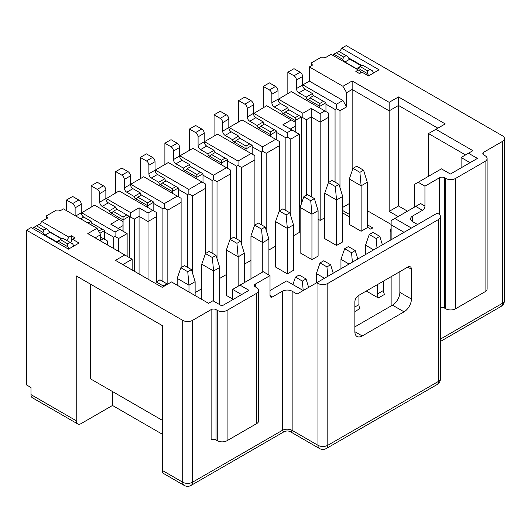 <?xml version="1.0" encoding="UTF-8"?>
<svg xmlns="http://www.w3.org/2000/svg" width="531" height="531" viewBox="0 0 531 531"><rect width="100%" height="100%" fill="white"/><g stroke="black" fill="none" stroke-linecap="round" stroke-linejoin="round"><path stroke-width="0.8" d="M256.612 293.298A6.956 4.016 180 0 0 258.65 290.457A6.956 4.016 180 0 0 256.612 287.616L255.384 286.906A3.478 2.011 0 0 1 254.362 285.486A3.478 2.011 0 0 1 255.384 284.065L270.013 275.622L263.25 271.713L240.012 285.134L248.986 290.318L221.938 305.936L212.958 300.752L208.537 303.307L171.52 281.941L162.174 287.331L115.453 260.356L124.798 254.96L87.788 233.594L97.007 228.27L63.441 208.889L60.116 210.807L58.888 210.097L56.432 210.097L46.595 215.772L46.595 217.192L47.823 217.902L41.677 221.454L68.851 237.145L71.307 235.724L74.997 237.855L72.535 239.275L79.053 243.032L68.479 249.139L31.097 227.56L26.55 230.189L182.71 320.346A6.956 4.016 180 0 0 192.547 320.346L211.119 309.626A3.478 2.011 0 0 1 216.037 309.626L217.265 310.336A6.956 4.016 180 0 0 227.102 310.336L256.612 293.298L256.612 423.638L227.102 440.677L227.102 310.336M270.013 295.501A3.478 2.011 120 0 0 270.737 297.088A3.478 2.011 120 0 0 272.476 296.915L270.013 295.501L270.013 275.622M192.547 320.346L192.547 482.208L282.313 430.382L283.753 431.909C286.222 430.674 288.539 430.674 290.709 431.909L319.41 448.476A6.956 6.956 0 0 0 326.366 448.476A6.956 4.016 -120 0 0 327.806 445.29L327.806 283.428A6.956 4.016 180 0 1 317.969 283.428L316.741 282.718L297.068 294.081L292.15 291.24A6.956 4.016 0 0 0 282.313 291.24L272.476 296.915M211.119 309.626L211.119 439.967A3.478 2.011 180 0 1 216.037 439.967L217.265 440.677A6.956 4.016 0 0 0 227.102 440.677M256.612 423.638A6.956 4.016 0 0 0 258.65 420.798L258.65 290.457M308.624 287.404L306.042 278.961L302.351 281.085L303.214 290.53L286.614 280.945L270.013 290.53M316.741 282.718L437.245 213.15L438.473 213.86A6.956 4.016 180 0 1 440.511 216.694A6.956 4.016 180 0 1 438.473 219.535L327.806 283.428M232.631 299.756L232.631 289.395L240.012 285.134M232.631 289.395L241.612 294.572M122.827 264.617L132.173 259.221L124.798 254.96M95.162 237.855L100.698 234.656L97.007 228.27M100.698 234.656L100.698 241.047M336.415 104.249L342.933 100.485L346.617 106.877L339.979 110.707L336.415 108.649L336.415 104.249L302.843 84.867L309.361 81.104L309.361 66.906L312.679 64.988L311.451 64.278L311.451 62.857L321.288 57.182L323.751 57.182L324.979 57.892L331.125 54.341L360.761 71.446L360.761 72.866M302.843 84.867L302.61 85.272M278.018 99.47L291.287 91.538L328.669 113.123L328.669 182.412M253.426 113.674L266.695 105.735L295.097 122.137L295.097 131.794M262.639 151.242L262.639 146.841L229.067 127.46L242.103 119.94L279.485 141.518L279.485 145.633L266.204 153.3L262.639 151.242L261.285 152.025L252.185 146.768M229.067 127.46L228.834 127.871M238.047 165.44L238.047 161.039L204.475 141.658L217.511 134.137L254.893 155.716L254.893 159.831L241.612 167.497L238.047 165.44L236.693 166.223L227.593 160.973M204.475 141.658L204.243 142.069M213.455 179.637L213.455 175.237L179.883 155.855L192.919 148.335L230.295 169.913L230.295 174.029L217.02 181.702L213.455 179.637L212.101 180.421L203.001 175.17M179.883 155.855L179.651 156.267M188.857 193.842L188.857 189.434L155.291 170.059L168.327 162.532L205.703 184.111L205.703 188.233L192.428 195.899L188.857 193.842L187.509 194.618L178.409 189.368M155.291 170.059L155.059 170.464M164.265 208.039L164.265 203.638L130.699 184.257L143.735 176.73L181.111 198.309L181.111 202.43L167.836 210.097L164.265 208.039L162.917 208.816L153.817 203.565M130.699 184.257L130.46 184.662M105.868 198.859L119.143 190.928L156.519 212.506L156.519 281.795M81.276 213.057L94.551 205.125L122.953 221.527L122.953 231.177M162.3 434.219L112.499 405.465L81.143 423.572A6.956 4.016 -60 0 1 77.665 423.911L32.418 397.785A6.956 4.016 120 0 1 30.977 394.606L30.977 387.504L26.55 384.948L26.55 230.189M77.665 423.911A6.956 4.016 -60 0 1 76.225 420.731L76.225 275.908L162.3 325.596L162.3 470.426A6.956 4.016 120 0 0 163.74 473.606L184.151 485.394A6.956 6.956 0 0 0 191.107 485.394A6.956 4.016 -120 0 0 192.547 482.208A6.956 4.016 0 0 1 182.71 482.208L182.71 320.346M41.677 221.454L39.706 224.859M46.595 217.192L46.595 218.613M66.879 240.55L68.851 237.145M48.965 231.343L61.842 238.777M71.307 241.399L71.307 235.724M73.889 246.019L72.661 243.888L70.198 242.468L67.742 243.888L67.742 246.729L68.97 248.86M61.596 238.917L50.033 232.246A3.478 2.011 60 0 1 47.903 229.598L46.35 228.695L43.887 230.115L42.984 232.432L34.05 227.275L32.822 227.985L32.822 228.556M42.984 232.432A3.478 2.011 -120 0 0 45.115 235.087L56.678 241.758A3.478 2.011 -120 0 0 58.417 241.93A3.478 2.011 -120 0 0 58.808 241.565L60.361 239.627L62.824 238.207L70.198 242.468M67.742 246.729L58.808 241.565M74.134 245.873L73.643 245.594M72.535 239.275L70.57 242.68M56.678 241.758L60.361 239.627L67.742 243.888M34.05 227.275L38.969 224.434L46.35 228.695M36.513 225.854L43.887 230.115M290.716 431.909L292.15 430.382L317.969 445.29L317.969 283.428M411.419 228.058L394.818 218.473L420.645 203.565L415.727 206.406L422.49 210.309L412.653 215.991A6.956 4.016 0 0 0 410.616 218.825A6.956 4.016 0 0 0 412.653 221.666L417.572 224.507M358.299 70.032L355.843 71.446L359.533 73.577L361.989 72.156L368.507 75.92L379.081 69.813L341.698 48.235L346.252 45.606L502.412 135.77A6.956 4.016 180 0 1 504.45 138.604A6.956 4.016 180 0 1 502.412 141.445L483.847 152.165A3.478 2.011 0 0 0 482.825 153.585A3.478 2.011 0 0 0 483.847 155.006L485.075 155.716A6.956 4.016 180 0 1 487.113 158.557A6.956 4.016 180 0 1 485.075 161.397L485.075 291.738L455.565 308.776A6.956 4.016 0 0 1 445.728 308.776L444.5 308.066L444.5 177.726A3.478 2.011 0 0 0 439.582 177.726L424.946 186.169L424.946 206.048A3.478 2.011 120 0 1 422.49 210.309M440.511 307.681A3.478 2.011 180 0 1 444.5 308.066M485.075 291.738A6.956 4.016 0 0 0 487.113 288.897L487.113 158.557M485.075 161.397L455.565 178.436A6.956 4.016 180 0 1 445.728 178.436L444.5 177.726M309.361 66.906L342.933 86.287L352.153 80.964L389.163 102.33L398.509 96.934L445.237 123.909L435.891 129.305L472.902 150.678L468.475 153.233L477.449 158.411L450.401 174.029L441.42 168.851L418.182 182.266L424.946 186.169M418.182 182.266L414.492 184.396L414.492 207.117M394.818 218.473L391.135 220.604L391.135 224.859L404.045 232.312M391.135 224.859L391.135 239.766M391.135 276.684L391.135 305.936M362.235 335.964L354.861 331.702A10.434 6.027 120 0 0 357.018 336.481A10.434 6.027 120 0 0 362.235 335.964L404.045 311.83A10.434 6.027 120 0 0 411.419 299.046L399.863 292.375L399.863 271.646M399.863 292.375A10.434 6.027 -60 0 1 392.482 305.152L354.861 326.877M201.773 288.758L195.129 292.588M226.365 274.56L219.721 278.39M250.957 260.356L244.313 264.192M275.549 246.158L268.905 249.995M253.659 113.262L287.231 132.644L291.904 129.949L299.278 134.204L299.278 232.459L293.504 235.797M324.733 217.763L320.186 220.392L318.096 219.184M367.279 224.719L372.808 227.918L370.718 229.12L367.279 227.135M349.325 216.767L342.687 212.938M342.687 210.522L349.325 214.358M349.325 203.565L342.687 207.402M391.135 224.44L367.279 210.668M232.631 299.046L226.365 295.428L226.365 249.995L238.167 256.812L238.167 286.196M287.351 273.85L275.549 267.033L275.549 221.6L287.351 228.41L287.351 273.85L293.504 270.299L293.504 224.865L287.351 228.41L286.123 214.922L279.24 210.946L275.549 221.6M311.943 259.646L300.141 252.836L300.141 207.395L311.943 214.212L311.943 259.646L318.096 256.101L318.096 210.661L311.943 214.212L310.715 200.725L303.832 196.749L300.141 207.395M300.141 222.768L299.278 223.266M336.535 245.448L324.733 238.638L324.733 193.198L336.535 200.014L336.535 245.448L342.687 241.904L342.687 196.463L336.535 200.014L335.307 186.527L328.423 182.551L324.733 193.198M361.126 231.25L349.325 224.44L349.325 179L361.126 185.817L361.126 231.25L367.279 227.706L367.279 182.266L361.126 185.817L359.899 172.329L353.015 168.354L349.325 179M383.508 281.085L383.508 290.457A6.956 4.016 60 0 0 384.49 294.433L378.344 297.984L366.29 291.028M358.916 295.282L358.916 304.655A6.956 4.016 60 0 0 359.899 308.63L354.861 311.544M100.698 240.337L103.525 238.704L107.335 240.908L107.335 244.884M132.173 259.221L132.173 270.013M103.525 238.704L100.698 237.072M81.515 212.652L115.081 232.034L115.081 236.434L113.727 237.211L104.634 231.961M113.727 237.211L113.727 248.574M115.081 236.434L118.645 238.492L127.135 233.594L127.135 256.314M118.645 251.415L118.645 238.492M115.081 232.034L119.754 229.332L127.135 233.594M119.754 229.332L110.78 224.155L119.143 219.323M122.953 225.642L118.154 228.41M106.107 198.455L130.699 212.652L130.699 217.053L129.225 217.763M129.345 217.836L129.345 257.588M130.699 217.053L134.263 219.111L139.062 216.343L139.062 273.989M134.263 271.222L134.263 219.111M130.699 212.652L139.062 207.827L139.062 216.343L148.036 221.527L148.036 279.167M156.519 216.628L148.036 221.527L148.036 213.004L152.709 210.309M148.036 213.004L139.062 207.827M162.917 208.816L162.917 281.516M167.836 210.097L167.836 284.065M164.265 203.638L177.301 196.112M181.111 202.43L181.111 267.597M187.509 194.618L187.509 267.312M192.428 195.899L192.428 272.808M188.857 189.434L201.893 181.914M205.703 188.233L205.703 253.4M212.101 180.421L212.101 253.114M217.02 181.702L217.02 258.604M213.455 175.237L226.485 167.716M230.295 174.029L230.295 239.202M236.693 166.223L236.693 238.917M241.612 167.497L241.612 244.406M238.047 161.039L251.077 153.512M254.893 159.831L254.893 225.005M261.285 152.025L261.285 224.719M266.204 153.3L266.204 230.208M262.639 146.841L275.669 139.314M279.485 145.633L279.485 210.807M287.231 132.644L287.231 137.044L285.877 137.828L276.777 132.571M285.877 137.828L285.877 210.522M287.231 137.044L290.796 139.102L299.278 134.204M290.796 216.011L290.796 139.102M291.904 129.949L282.923 124.765L291.287 119.94M295.097 126.252L290.304 129.026M278.251 99.065L302.843 113.262L302.843 117.663L301.369 118.373M301.495 118.446L301.495 203.492M302.843 117.663L306.414 119.721L311.206 116.953L311.206 196.749M306.414 195.262L306.414 119.721M302.843 113.262L311.206 108.437L311.206 116.953L320.186 122.137L320.186 220.392M328.669 117.238L320.186 122.137L320.186 113.621L324.853 110.919M320.186 113.621L311.206 108.437M336.415 108.649L335.061 109.432L325.961 104.176M335.061 109.432L335.061 182.126M339.979 110.707L339.979 187.616M309.361 81.104L342.933 100.485M342.933 86.287L346.617 92.673L352.153 89.48L352.153 170.836M346.617 106.877L346.617 92.673M352.153 80.964L352.153 89.48L389.163 110.846L389.163 102.33M398.137 216.555L389.163 211.378L389.163 110.846L398.509 105.457L398.509 96.934M407.483 211.159L398.509 205.982L398.509 105.457L437.856 128.17M435.891 129.305L428.51 133.566L465.521 154.933M468.475 153.233L461.1 157.488L470.074 162.672M461.1 157.488L461.1 167.856M428.51 133.566L428.51 176.305M398.509 205.982L389.163 211.378M90.489 224.507L92.334 223.445A1.739 1.002 60 0 1 91.106 221.314L83.725 217.053A3.478 2.011 60 0 1 81.27 212.792L81.27 204.276A3.478 2.011 -120 0 0 78.807 200.014L72.661 203.565L66.514 200.014L66.514 210.661M72.661 203.565A3.478 2.011 60 0 1 75.123 207.827L75.123 215.632M99.894 233.275L104.634 230.54L104.634 239.342M66.514 200.014L72.661 196.463L78.807 200.014M104.634 230.54L102.171 229.12L98.666 231.144M91.106 221.314L88.033 223.086M92.334 223.445L102.171 229.12M115.698 207.117L109.552 210.661A1.739 1.002 -120 0 0 110.78 212.792L112.008 212.672L113.236 211.371L116.926 209.241A1.739 1.002 60 0 1 115.698 207.117L108.317 202.855A3.478 2.011 60 0 1 105.861 198.594L105.861 190.078A3.478 2.011 -120 0 0 103.399 185.817L97.253 189.368L91.106 185.817L91.106 207.117M97.253 189.368A3.478 2.011 60 0 1 99.715 193.623L99.715 202.145A3.478 2.011 -120 0 0 102.171 206.406L109.552 210.661M123.073 231.25L123.073 219.894L110.78 212.792M129.225 216.343L126.763 214.922L123.073 217.053L123.073 219.894L129.225 216.343L129.225 257.515M91.106 185.817L97.253 182.266L103.399 185.817M123.073 217.053L113.236 211.371M116.926 209.241L126.763 214.922M167.073 284.51L166.847 283.786L163.163 285.917L163.236 286.72M163.163 285.917L156.273 281.941L155.702 283.594M156.273 281.941L159.964 279.81L166.847 283.786M140.29 192.912L134.144 196.463A1.739 1.002 -120 0 0 135.372 198.594L136.6 198.475L137.828 197.174L141.518 195.043A1.739 1.002 60 0 1 140.29 192.912L132.909 188.658A3.478 2.011 60 0 1 130.453 184.396L130.453 175.88A3.478 2.011 -120 0 0 127.991 171.619L121.845 175.17L115.698 171.619L115.698 192.912M121.845 175.17A3.478 2.011 60 0 1 124.307 179.425L124.307 187.947A3.478 2.011 -120 0 0 126.763 192.209L134.144 196.463M147.664 207.395L147.664 205.696L135.372 198.594M153.817 202.145L151.355 200.725L147.664 202.855L147.664 205.696L153.817 202.145L153.817 210.946M115.698 171.619L121.845 168.068L127.991 171.619M147.664 202.855L137.828 197.174M141.518 195.043L151.355 200.725M188.983 292.017L188.983 285.207L177.181 278.39L177.181 285.207M195.129 281.656L191.439 269.589L187.755 271.719L188.983 285.207L195.129 281.656L195.129 295.568M187.755 271.719L180.865 267.743L177.181 278.39M180.865 267.743L184.556 265.613L191.439 269.589M164.882 178.715L158.736 182.266A1.739 1.002 -120 0 0 159.964 184.396L161.192 184.27L162.42 182.976L166.11 180.845A1.739 1.002 60 0 1 164.882 178.715L157.501 174.46A3.478 2.011 60 0 1 155.045 170.199L155.045 161.676A3.478 2.011 -120 0 0 152.583 157.422L146.437 160.966L140.29 157.422L140.29 178.715M146.437 160.966A3.478 2.011 60 0 1 148.899 165.227L148.899 173.75A3.478 2.011 -120 0 0 151.355 178.004L158.736 182.266M172.263 193.198L172.263 191.499L159.964 184.396M178.409 187.947L175.947 186.527L172.263 188.658L172.263 191.499L178.409 187.947L178.409 196.749M140.29 157.422L146.437 153.871L152.583 157.422M172.263 188.658L162.42 182.976M166.11 180.845L175.947 186.527M213.575 301.104L213.575 271.009L201.773 264.192L201.773 299.404M219.721 267.458L216.037 255.391L212.347 257.515L213.575 271.009L219.721 267.458L219.721 304.655M212.347 257.515L205.457 253.546L201.773 264.192M205.457 253.546L209.148 251.415L216.037 255.391M189.474 164.517L183.328 168.068A1.739 1.002 -120 0 0 184.556 170.199L185.784 170.073L187.018 168.778L190.702 166.648A1.739 1.002 60 0 1 189.474 164.517L182.1 160.262A3.478 2.011 60 0 1 179.637 156.001L179.637 147.479A3.478 2.011 -120 0 0 177.181 143.224L171.028 146.768L164.882 143.224L164.882 164.517M171.028 146.768A3.478 2.011 60 0 1 173.491 151.03L173.491 159.552A3.478 2.011 -120 0 0 175.947 163.807L183.328 168.068M196.855 179L196.855 177.294L184.556 170.199M203.001 173.75L200.539 172.329L196.855 174.46L196.855 177.294L203.001 173.75L203.001 182.551M164.882 143.224L171.028 139.673L177.181 143.224M196.855 174.46L187.018 168.778M190.702 166.648L200.539 172.329M244.313 253.26L240.629 241.193L236.939 243.317L238.167 256.812L244.313 253.26L244.313 282.651M236.939 243.317L230.049 239.342L226.365 249.995M230.049 239.342L233.74 237.218L240.629 241.193M214.066 150.319L207.92 153.871A1.739 1.002 -120 0 0 209.148 156.001L210.376 155.875L211.61 154.581L215.294 152.45A1.739 1.002 60 0 1 214.066 150.319L206.692 146.058A3.478 2.011 60 0 1 204.229 141.804L204.229 133.281A3.478 2.011 -120 0 0 201.773 129.02L195.62 132.571L189.474 129.02L189.474 150.319M195.62 132.571A3.478 2.011 60 0 1 198.083 136.832L198.083 145.348A3.478 2.011 -120 0 0 200.539 149.609L207.92 153.871M221.447 164.802L221.447 163.097L209.148 156.001M227.593 159.552L225.131 158.132L221.447 160.262L221.447 163.097L227.593 159.552L227.593 168.354M189.474 129.02L195.62 125.475L201.773 129.02M221.447 160.262L211.61 154.581M215.294 152.45L225.131 158.132M262.759 271.998L262.759 242.607L250.957 235.797L250.957 278.815M268.905 239.063L265.221 226.989L261.531 229.12L262.759 242.607L268.905 239.063L268.905 274.978M261.531 229.12L254.648 225.144L250.957 235.797M254.648 225.144L258.331 223.013L265.221 226.989M238.658 136.122L232.512 139.673A1.739 1.002 -120 0 0 233.74 141.804L234.967 141.677L236.202 140.383L239.886 138.252A1.739 1.002 60 0 1 238.658 136.122L231.284 131.861A3.478 2.011 60 0 1 228.821 127.606L228.821 119.083A3.478 2.011 -120 0 0 226.365 114.822L220.212 118.373L214.066 114.822L214.066 136.122M220.212 118.373A3.478 2.011 60 0 1 222.675 122.634L222.675 131.15A3.478 2.011 -120 0 0 225.131 135.412L232.512 139.673M246.039 150.605L246.039 148.899L233.74 141.804M252.185 145.348L249.723 143.934L246.039 146.058L246.039 148.899L252.185 145.348L252.185 154.156M214.066 114.822L220.212 111.278L226.365 114.822M246.039 146.058L236.202 140.383M239.886 138.252L249.723 143.934M293.504 224.865L289.813 212.792L286.123 214.922M279.24 210.946L282.923 208.816L289.813 212.792M263.25 121.924L257.104 125.475A1.739 1.002 -120 0 0 258.331 127.606L259.566 127.48L260.794 126.186L264.484 124.055A1.739 1.002 60 0 1 263.25 121.924L255.876 117.663A3.478 2.011 60 0 1 253.413 113.408L253.413 104.886A3.478 2.011 -120 0 0 250.957 100.624L244.804 104.176L238.658 100.624L238.658 121.924M244.804 104.176A3.478 2.011 60 0 1 247.267 108.437L247.267 116.953A3.478 2.011 -120 0 0 249.723 121.214L257.104 125.475M270.631 136.407L270.631 134.701L258.331 127.606M276.777 131.15L274.321 129.73L270.631 131.861L270.631 134.701L276.777 131.15L276.777 139.958M238.658 100.624L244.804 97.08L250.957 100.624M270.631 131.861L260.794 126.186M264.484 124.055L274.321 129.73M318.096 210.661L314.405 198.594L310.715 200.725M303.832 196.749L307.515 194.618L314.405 198.594M287.842 107.727L281.695 111.278A1.739 1.002 -120 0 0 282.923 113.408L284.158 113.282L285.386 111.988L289.076 109.857A1.739 1.002 60 0 1 287.842 107.727L280.468 103.465A3.478 2.011 60 0 1 278.005 99.204L278.005 90.688A3.478 2.011 -120 0 0 275.549 86.427L269.403 89.978L263.25 86.427L263.25 107.727M269.403 89.978A3.478 2.011 60 0 1 271.859 94.239L271.859 102.755A3.478 2.011 -120 0 0 274.321 107.016L281.695 111.278M295.223 131.861L295.223 120.504L282.923 113.408M301.369 116.953L298.913 115.532L295.223 117.663L295.223 120.504L301.369 116.953L301.369 203.851M263.25 86.427L269.403 82.876L275.549 86.427M300.141 211.657L299.278 212.154M295.223 117.663L285.386 111.988M289.076 109.857L298.913 115.532M342.687 196.463L338.997 184.396L335.307 186.527M328.423 182.551L332.107 180.421L338.997 184.396M312.434 93.529L306.287 97.08A1.739 1.002 -120 0 0 307.515 99.204L308.75 99.085L309.978 97.79L313.668 95.66A1.739 1.002 60 0 1 312.434 93.529L305.06 89.268A3.478 2.011 60 0 1 302.597 85.006L302.597 76.491A3.478 2.011 -120 0 0 300.141 72.229L293.995 75.78L287.842 72.229L287.842 93.529M293.995 75.78A3.478 2.011 60 0 1 296.451 80.042L296.451 88.558A3.478 2.011 -120 0 0 298.913 92.819L306.287 97.08M319.815 108.012L319.815 106.306L307.515 99.204M325.961 102.755L323.505 101.335L319.815 103.465L319.815 106.306L325.961 102.755L325.961 111.556M287.842 72.229L293.995 68.678L300.141 72.229M319.815 103.465L309.978 97.79M313.668 95.66L323.505 101.335M367.279 182.266L363.589 170.199L359.899 172.329M353.015 168.354L356.706 166.223L363.589 170.199M390.146 240.337L390.146 230.965L391.135 231.536M391.135 228.131L390.146 230.965M365.554 254.535L365.554 245.163L373.671 249.849M377.362 284.636L377.362 294.008A6.956 4.016 -120 0 0 378.344 297.984M376.99 247.931L376.134 238.492L369.244 234.516L365.554 245.163M382.4 244.811L379.818 236.361L376.134 238.492M379.818 236.361L372.935 232.386L369.244 234.516M340.962 268.732L340.962 259.367L349.079 264.046M352.398 262.135L351.535 252.69L344.652 248.714L340.962 259.367M357.808 259.009L355.226 250.559L351.535 252.69M355.226 250.559L348.343 246.583L344.652 248.714M316.37 282.93L316.37 273.565L324.487 278.251M327.806 276.332L326.943 266.887L320.06 262.911L316.37 273.565M333.216 273.206L330.634 264.757L326.943 266.887M330.634 264.757L323.751 260.781L320.06 262.911M302.351 281.085L295.468 277.109L292.886 284.563M306.042 278.961L299.159 274.985L295.468 277.109M411.419 299.046L411.419 269.23A5.217 3.013 120 0 0 410.344 266.841A5.217 3.013 120 0 0 407.735 267.1L358.544 295.501A5.217 3.013 120 0 0 354.861 301.887L354.861 331.702M341.698 48.235L339.614 51.852M311.451 65.698L311.451 64.278M348.343 57.746L361.87 65.559M373.18 72.09L374.163 72.654M373.671 72.939L372.443 70.809L369.981 69.388L367.525 70.809L367.525 73.65L368.753 75.78M361.372 65.837L349.816 59.167A3.478 2.011 60 0 1 347.686 56.518L346.126 55.616L343.67 57.036L342.767 59.359L333.833 54.195L332.605 55.191M342.767 59.359A3.478 2.011 -120 0 0 344.898 62.008L356.454 68.678A3.478 2.011 -120 0 0 358.193 68.851A3.478 2.011 -120 0 0 358.584 68.492L360.144 66.548L362.607 65.134L369.981 69.388M367.525 73.65L358.584 68.492M356.454 68.678L360.144 66.548L367.525 70.809M333.833 54.195L338.751 51.361L346.126 55.616M336.289 52.781L343.67 57.036M162.3 420.3L90.37 378.776L90.37 284.072M112.499 391.553L112.499 405.465M255.384 284.065L255.384 286.906M292.15 291.24L292.15 430.382A6.956 4.016 0 0 0 282.313 430.382L282.313 291.24M216.037 439.967L216.037 309.626M217.265 440.677L217.265 310.336M162.3 470.426L182.71 482.208A6.956 4.016 120 0 0 184.151 485.394M30.977 394.606L76.225 420.731M50.033 232.246L45.115 235.087M319.41 448.476A6.956 4.016 -60 0 1 317.969 445.29A6.956 4.016 180 0 0 327.806 445.29L438.473 381.397L438.473 219.535M412.653 221.666L412.653 215.991M483.847 152.165L483.847 155.006M440.511 339.05L502.412 303.307L502.412 141.445M439.582 214.69L439.582 177.726M445.728 308.776L445.728 178.436M455.565 178.436L455.565 308.776M420.645 203.565L424.946 206.048M83.725 217.053L80.652 218.825M81.27 212.792L75.734 215.991M81.27 204.276L75.123 207.827M108.317 202.855L102.171 206.406M105.861 198.594L99.715 202.145M105.861 190.078L99.715 193.623M132.909 188.658L126.763 192.209M130.453 184.396L124.307 187.947M130.453 175.88L124.307 179.425M157.501 174.46L151.355 178.004M155.045 170.199L148.899 173.75M155.045 161.676L148.899 165.227M182.1 160.262L175.947 163.807M179.637 156.001L173.491 159.552M179.637 147.479L173.491 151.03M206.692 146.058L200.539 149.609M204.229 141.804L198.083 145.348M204.229 133.281L198.083 136.832M231.284 131.861L225.131 135.412M228.821 127.606L222.675 131.15M228.821 119.083L222.675 122.634M255.876 117.663L249.723 121.214M253.413 113.408L247.267 116.953M253.413 104.886L247.267 108.437M300.141 219.728L299.278 220.226M280.468 103.465L274.321 107.016M278.005 99.204L271.859 102.755M278.005 90.688L271.859 94.239M305.06 89.268L298.913 92.819M302.597 85.006L296.451 88.558M302.597 76.491L296.451 80.042M377.362 294.008L383.508 290.457M354.861 306.998L358.916 304.655M326.366 448.476L437.033 384.583A6.956 4.016 60 0 0 438.473 381.397A6.956 4.016 0 0 0 440.511 378.563L440.511 216.694M504.45 300.466A6.956 4.016 180 0 1 502.412 303.307A6.956 4.016 -120 0 1 500.972 306.493A6.956 6.956 0 0 0 504.45 300.466L504.45 138.604M349.816 59.167L344.898 62.008M404.045 311.83L392.482 305.152M411.419 269.23L407.735 267.1M191.107 485.394L283.746 431.909M437.033 384.583A6.956 6.956 0 0 0 440.511 378.563M440.511 341.4L500.972 306.493"/></g></svg>
